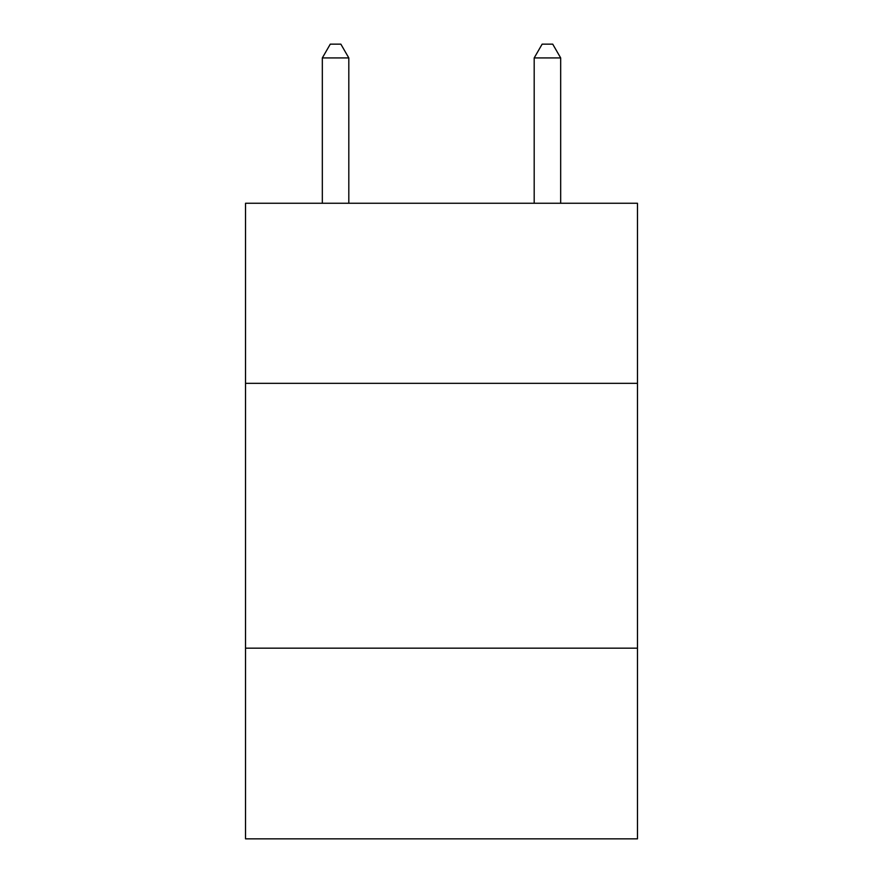 <?xml version="1.0" encoding="UTF-8"?>
<svg xmlns="http://www.w3.org/2000/svg" width="883" height="883" viewBox="0 0 883 883"><rect width="100%" height="100%" fill="white"/><g stroke="black" fill="none" stroke-linecap="round" stroke-linejoin="round"><path stroke-width="1.32" d="M245.529 383.343L637.471 383.343L637.471 203.256L245.529 203.256L245.529 838.85L637.471 838.85L637.471 648.177L245.529 648.177M637.471 648.177L637.471 383.343M348.807 203.256L348.807 57.925L322.328 57.925L322.328 203.256M322.328 57.925L330.275 44.15L340.86 44.15L348.807 57.925M560.672 203.256L560.672 57.925L534.193 57.925L534.193 203.256M534.193 57.925L542.14 44.15L552.725 44.15L560.672 57.925"/></g></svg>

